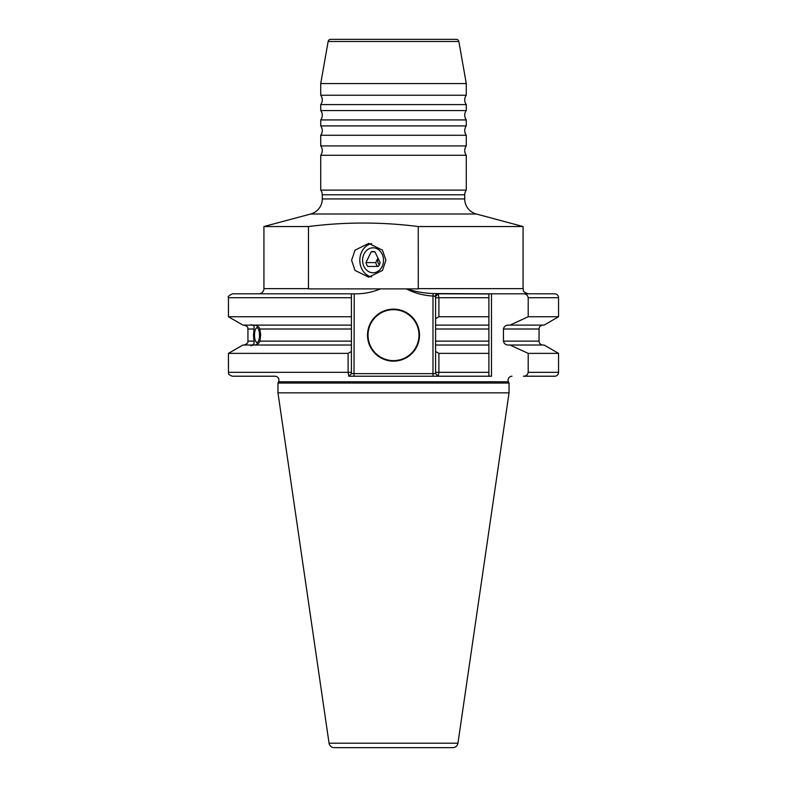 <?xml version="1.0" encoding="UTF-8"?>
<svg xmlns="http://www.w3.org/2000/svg" width="787" height="787" viewBox="0 0 787 787"><rect width="100%" height="100%" fill="white"/><g stroke="black" fill="none" stroke-linecap="round" stroke-linejoin="round"><path stroke-width="1.18" d="M466.278 95.237A7.801 7.801 0 0 0 466.278 104.592L320.722 104.592A7.801 7.801 0 0 0 320.722 95.237L320.722 83.57L466.278 83.57L466.278 95.237L320.722 95.237M466.278 104.592L466.278 110.574A7.801 7.801 0 0 0 466.278 119.929L320.722 119.929A7.801 7.801 0 0 0 320.722 110.574L320.722 104.592M466.278 119.929L466.278 125.91A7.801 7.801 0 0 0 466.278 135.266L320.722 135.266A7.801 7.801 0 0 0 320.722 125.91L320.722 119.929M466.278 135.266L466.278 145.92A7.801 7.801 0 0 0 466.278 155.275L320.722 155.275A7.801 7.801 0 0 0 320.722 145.92L320.722 135.266M511.973 376.216A3.896 3.896 0 0 0 508.441 381.764L278.559 381.764A3.896 3.896 0 0 0 275.027 376.216L232.342 376.216C226.892 374.199 229.155 373.274 228.446 372.32L348.1 372.32L348.1 353.373L228.446 353.373L228.446 372.32M371.621 276.945A16.891 14.166 90 0 1 359.816 260.29A16.891 14.166 90 0 1 371.621 243.626M351.592 260.29L355.026 250.148L368.759 243.39L382.482 250.148L385.915 260.29L382.482 270.423L368.759 277.181L355.026 270.423L351.592 260.29M466.278 83.57L458.86 41.495A2.597 2.597 0 0 0 456.303 39.35L330.697 39.35A2.597 2.597 0 0 0 328.14 41.495L320.722 83.57M523.07 226.538L523.07 288.622C524.073 290.157 521.161 291.347 528.274 293.817L491.491 293.817L491.491 376.216L438.182 376.216L488.894 376.216L438.182 376.216L488.894 376.216L488.894 316.758L438.9 316.758L435.585 318.666L435.585 296.414L432.988 296.03L433.224 293.561C423.967 293.207 415.123 291.643 406.692 288.878L418.271 288.878L418.251 226.538L523.07 226.538L476.283 213.995A15.592 15.592 0 0 1 464.724 198.934L464.724 194.782A7.801 7.801 0 0 1 466.278 190.11L320.722 190.11A7.801 7.801 0 0 1 322.276 194.782L322.276 198.934L464.724 198.934M476.283 213.995L310.717 213.995A15.592 15.592 0 0 0 322.276 198.934M466.278 110.574L320.722 110.574M466.278 125.91L320.722 125.91M466.278 145.92L320.722 145.92M348.1 353.373L351.415 351.474L351.415 325.11L251.997 325.11C253.847 325.405 254.516 326.703 254.034 329.015L253.473 335.144L253.994 341.125C254.476 343.427 253.758 344.726 251.85 345.021L242.917 345.021L228.446 353.373M251.191 324.618L250.935 325.11L253.119 325.11M254.339 345.021C257.201 344.726 259.061 343.427 259.926 341.125L260.674 335.144L259.877 329.015C258.972 326.694 257.074 325.395 254.181 325.11M393.5 309.153A25.991 25.991 0 0 0 367.509 335.144A25.991 25.991 0 0 0 393.5 361.135A25.991 25.991 0 0 0 419.491 335.144A25.991 25.991 0 0 0 393.5 309.153M278.559 381.764L277.959 383.043L277.959 392.851L509.041 392.851L509.041 383.043L277.959 383.043M508.441 381.764L509.041 383.043M457.945 743.203L329.055 743.203A5.194 5.194 0 0 0 334.2 747.65L452.8 747.65A5.194 5.194 0 0 0 457.945 743.203L509.041 392.851M329.055 743.203L277.959 392.851M310.717 213.995L263.93 226.538L263.93 288.622A5.194 5.194 0 0 1 258.726 293.817M418.251 226.538C381.656 221.885 345.06 221.885 308.474 226.538L263.93 226.538M250.935 325.11L242.917 325.11L228.446 316.758L351.415 316.758L351.415 293.817L232.342 293.817C228.643 295.804 227.345 297.102 228.446 297.712L228.446 316.758M435.585 318.666L435.585 325.11L488.894 325.11L488.894 293.817L554.658 293.817A3.896 3.896 0 0 1 558.554 297.712L558.554 316.758L528.195 316.758L510.015 325.11L508.559 325.11C505.756 325.12 504.054 326.418 503.444 329.015L503.444 341.125C504.054 343.722 505.756 345.021 508.559 345.021L510.015 345.021L528.195 353.373L528.195 372.32C527.693 374.868 526.09 376.166 523.385 376.216L554.658 376.216A3.896 3.896 0 0 0 558.554 372.32L528.195 372.32M510.015 345.021L544.083 345.021L558.554 353.373L558.554 372.32M523.385 376.216L554.658 376.216M542.961 325.11A3.896 3.896 0 0 0 539.056 329.015L539.056 341.125L503.444 341.125M542.961 345.021A3.896 3.896 0 0 1 539.056 341.125M320.722 155.275L320.722 190.11M466.278 155.275L466.278 190.11M308.474 226.538L308.455 288.878L380.475 288.878C372.162 292.38 363.417 294.023 354.229 293.817L354.012 373.618L435.585 373.618L435.585 351.474L438.9 353.373L438.9 372.32L438.182 376.216L348.818 376.216L348.1 372.32L351.415 372.32L351.415 373.618L354.012 373.618L354.012 376.216M488.894 293.974L438.182 293.817L438.9 297.712L438.9 316.758M433.224 293.561L488.894 293.817M432.988 376.216L432.988 296.03C423.445 295.528 414.582 293.148 406.377 288.878L380.475 288.878M435.585 341.125L488.894 341.125L488.894 329.015L435.585 329.015L435.585 325.11L435.585 345.021L488.894 345.021L488.894 353.373L438.9 353.373M558.554 353.373L528.195 353.373M435.585 344.096L435.585 351.474M558.554 316.758L544.083 325.11L510.015 325.11M523.385 293.817C526.08 293.866 527.683 295.164 528.195 297.712L528.195 316.758M351.415 345.021L253.286 345.021C251.014 345.877 250.187 345.877 250.787 345.021L250.935 345.67M351.415 325.11L351.415 316.758M351.415 294.004L354.012 293.817M351.415 351.474L351.415 372.32M488.894 376.216L488.894 372.32L435.585 372.32M435.585 296.414L438.182 293.817M434.758 296.414L436.529 293.817M438.182 376.216L435.585 373.618M348.818 376.216L351.415 373.618M377.976 258.136A6.158 5.165 -90 0 0 379.324 264.835M367.814 271.092A12.474 10.467 -90 0 0 382.108 266.527A12.474 10.467 -90 0 0 378.281 249.479A12.474 10.467 -90 0 0 363.988 254.053A12.474 10.467 -90 0 0 367.814 271.092M365.965 262.602A8.755 7.349 -90 0 0 367.824 266.449L378.272 266.449A8.755 7.349 -90 0 0 380.131 262.602L374.907 251.81A8.755 7.349 -90 0 0 373.048 251.525A8.755 7.349 -90 0 0 371.189 251.81L365.965 262.602L375.733 262.602A8.755 7.349 -90 0 0 377.593 266.449L378.272 266.449M374.907 251.81L371.189 251.81M375.733 262.602L377.927 258.057M254.88 338.902A7.28 2.489 -90 0 0 256.109 341.922A7.28 2.489 -90 0 0 258.913 339.836A7.28 2.489 -90 0 0 259.149 331.396A7.28 2.489 -90 0 0 256.109 328.366A7.28 2.489 -90 0 0 254.88 338.902M458.86 41.495L328.14 41.495M393.5 309.675A25.469 25.469 0 0 0 368.031 335.144A25.469 25.469 0 0 0 393.5 360.623A25.469 25.469 0 0 0 418.969 335.144A25.469 25.469 0 0 0 393.5 309.675M464.724 194.782L322.276 194.782M539.056 329.015L503.444 329.015M263.93 288.622L308.474 288.622M418.251 288.622L523.07 288.622M351.415 341.125L259.926 341.125M351.415 329.015L259.877 329.015M254.034 329.015L247.944 329.015L247.944 341.125C247.393 341.666 249.44 343.014 244.039 345.021M253.994 341.125L247.944 341.125M488.894 297.712L435.585 297.712M558.554 297.712L528.195 297.712M351.415 297.712L228.446 297.712M247.944 329.015C247.216 327.992 249.469 327.097 244.039 325.11M256.109 341.922L257.802 343.86M256.109 328.366L257.851 326.379"/></g></svg>
